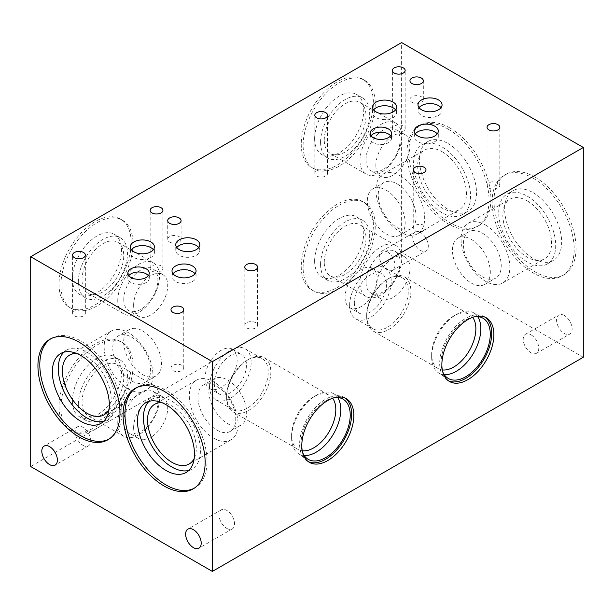<?xml version="1.0" encoding="UTF-8"?>
<svg xmlns="http://www.w3.org/2000/svg" width="614" height="614" viewBox="0 0 614 614"><rect width="100%" height="100%" fill="white"/><g stroke="black" fill="none" stroke-linecap="round" stroke-linejoin="round"><path stroke-width="0.46" stroke-dasharray="3.07 2.3" d="M205.015 378.17A22.741 13.124 120 0 0 209.727 388.578A22.741 13.124 120 0 0 232.46 375.446A22.741 13.124 120 0 0 232.46 349.189A22.741 13.124 120 0 0 214.938 355.283A22.741 13.124 120 0 0 205.015 378.17M214.301 383.527A22.741 13.124 120 0 0 219.006 393.935A22.741 13.124 120 0 0 241.747 380.81A22.741 13.124 120 0 0 241.747 354.554A22.741 13.124 120 0 0 224.225 360.641A22.741 13.124 120 0 0 214.301 383.527M209.574 386.252A29.418 16.985 120 0 0 215.667 399.722A29.418 16.985 120 0 0 245.086 382.737A29.418 16.985 120 0 0 245.086 348.767A29.418 16.985 120 0 0 222.414 356.65A29.418 16.985 120 0 0 209.574 386.252M226.62 396.099A29.418 16.985 120 0 0 232.714 409.561A29.418 16.985 120 0 0 262.132 392.576A29.418 16.985 120 0 0 262.132 358.607A29.418 16.985 120 0 0 247.427 360.065A29.418 16.985 120 0 0 226.62 396.099L226.62 397.596A31.26 18.052 120 0 0 233.097 411.91A31.26 18.052 120 0 0 264.358 393.858A31.26 18.052 120 0 0 264.358 357.762A31.26 18.052 120 0 0 248.724 359.313A31.26 18.052 120 0 0 226.62 397.596M332.611 398.21A31.26 18.052 120 0 0 329.334 395.278A31.26 18.052 120 0 0 313.708 396.828A31.26 18.052 120 0 0 291.604 435.119A31.26 18.052 120 0 0 298.074 449.425A31.26 18.052 120 0 0 302.249 450.799M337.646 397.534A34.768 20.078 120 0 0 333.579 393.674A34.768 20.078 120 0 0 316.187 395.393A34.768 20.078 120 0 0 291.604 437.982A34.768 20.078 120 0 0 298.803 453.899A34.768 20.078 120 0 0 304.183 455.496M291.604 435.119L291.604 437.982M334.308 397.665A34.768 20.078 120 0 0 301.052 443.438A34.768 20.078 120 0 0 302.633 452.541M345.083 398.072A36.786 21.237 120 0 0 344.032 397.388A36.786 21.237 120 0 0 315.68 407.243A36.786 21.237 120 0 0 299.624 444.26A36.786 21.237 120 0 0 307.246 461.099A36.786 21.237 120 0 0 308.366 461.667M345.076 297.306A22.741 13.124 120 0 0 349.78 307.714A22.741 13.124 120 0 0 372.521 294.59A22.741 13.124 120 0 0 372.521 268.333A22.741 13.124 120 0 0 354.999 274.42A22.741 13.124 120 0 0 345.076 297.306M354.355 302.664A22.741 13.124 120 0 0 359.067 313.071A22.741 13.124 120 0 0 381.808 299.947A22.741 13.124 120 0 0 381.808 273.69A22.741 13.124 120 0 0 364.286 279.784A22.741 13.124 120 0 0 354.355 302.664M349.635 305.396A29.418 16.985 120 0 0 355.729 318.858A29.418 16.985 120 0 0 385.147 301.873A29.418 16.985 120 0 0 385.147 267.904A29.418 16.985 120 0 0 362.475 275.786A29.418 16.985 120 0 0 349.635 305.396M366.681 315.235A29.418 16.985 120 0 0 372.775 328.705A29.418 16.985 120 0 0 402.193 311.72A29.418 16.985 120 0 0 402.193 277.751A29.418 16.985 120 0 0 387.48 279.201A29.418 16.985 120 0 0 366.681 315.235L366.681 316.74A31.26 18.052 120 0 0 373.158 331.046A31.26 18.052 120 0 0 404.411 313.002A31.26 18.052 120 0 0 404.411 276.906A31.26 18.052 120 0 0 388.785 278.449A31.26 18.052 120 0 0 366.681 316.74M472.673 317.354A31.26 18.052 120 0 0 469.395 314.422A31.26 18.052 120 0 0 453.761 315.972A31.26 18.052 120 0 0 431.657 354.255A31.26 18.052 120 0 0 438.135 368.561A31.26 18.052 120 0 0 442.31 369.935M477.7 316.671A34.768 20.078 120 0 0 473.632 312.81A34.768 20.078 120 0 0 456.248 314.537A34.768 20.078 120 0 0 431.657 357.118A34.768 20.078 120 0 0 438.864 373.036A34.768 20.078 120 0 0 444.237 374.632M431.657 354.255L431.657 357.118M474.369 316.809A34.768 20.078 120 0 0 441.105 362.575A34.768 20.078 120 0 0 442.686 371.677M485.144 317.208A36.786 21.237 120 0 0 484.085 316.525A36.786 21.237 120 0 0 455.741 326.379A36.786 21.237 120 0 0 439.685 363.396A36.786 21.237 120 0 0 447.307 380.235A36.786 21.237 120 0 0 448.427 380.81M133.622 427.59A24.107 13.922 -60 0 1 144.144 403.329A24.107 13.922 -60 0 1 162.718 396.867A24.107 13.922 -60 0 1 162.725 424.704A24.107 13.922 -60 0 1 138.611 438.626A24.107 13.922 -60 0 1 133.622 427.59M123.775 421.91A24.107 13.922 -60 0 1 134.305 397.642A24.107 13.922 -60 0 1 152.878 391.187A24.107 13.922 -60 0 1 152.878 419.024A24.107 13.922 -60 0 1 128.771 432.947A24.107 13.922 -60 0 1 123.775 421.91M117.758 422.839A29.503 17.031 -60 0 1 130.636 393.144A29.503 17.031 -60 0 1 153.377 385.239A29.503 17.031 -60 0 1 153.377 419.308A29.503 17.031 -60 0 1 123.867 436.347A29.503 17.031 -60 0 1 117.758 422.839M82.023 402.208A29.503 17.031 -60 0 1 94.901 372.514A29.503 17.031 -60 0 1 117.635 364.609A29.503 17.031 -60 0 1 117.635 398.678A29.503 17.031 -60 0 1 88.132 415.716A29.503 17.031 -60 0 1 82.023 402.208M78.331 404.342A34.729 20.047 -60 0 1 93.489 369.39A34.729 20.047 -60 0 1 120.252 360.088A34.729 20.047 -60 0 1 120.252 400.19A34.729 20.047 -60 0 1 85.523 420.237A34.729 20.047 -60 0 1 78.331 404.342M72.398 400.911A34.729 20.047 -60 0 1 87.556 365.967A34.729 20.047 -60 0 1 114.319 356.657A34.729 20.047 -60 0 1 114.319 396.759A34.729 20.047 -60 0 1 79.59 416.814A34.729 20.047 -60 0 1 72.398 400.911M60.886 407.558A51 29.449 -60 0 1 83.151 356.227A51 29.449 -60 0 1 122.455 342.566A51 29.449 -60 0 1 122.455 401.456A51 29.449 -60 0 1 71.454 430.905A51 29.449 -60 0 1 60.886 407.558M59.013 406.468A51 29.449 120 0 0 69.574 429.815A51 29.449 120 0 0 120.574 400.374A51 29.449 120 0 0 120.574 341.484A51 29.449 120 0 0 81.271 355.145A51 29.449 120 0 0 59.013 406.468M133.622 305.219A24.107 13.922 -60 0 1 144.144 280.951A24.107 13.922 -60 0 1 162.718 274.496A24.107 13.922 -60 0 1 162.725 302.334A24.107 13.922 -60 0 1 138.611 316.256A24.107 13.922 -60 0 1 133.622 305.219M123.775 299.532A24.107 13.922 -60 0 1 134.305 275.272A24.107 13.922 -60 0 1 152.878 268.809A24.107 13.922 -60 0 1 152.878 296.654A24.107 13.922 -60 0 1 128.771 310.569A24.107 13.922 -60 0 1 123.775 299.532M117.758 300.461A29.503 17.031 -60 0 1 130.636 270.774A29.503 17.031 -60 0 1 153.377 262.869A29.503 17.031 -60 0 1 153.377 296.938A29.503 17.031 -60 0 1 123.867 313.969A29.503 17.031 -60 0 1 117.758 300.461M82.023 279.831A29.503 17.031 -60 0 1 94.901 250.144A29.503 17.031 -60 0 1 117.635 242.238A29.503 17.031 -60 0 1 117.635 276.308A29.503 17.031 -60 0 1 88.132 293.338A29.503 17.031 -60 0 1 82.023 279.831M78.331 281.964A34.729 20.047 -60 0 1 93.489 247.02A34.729 20.047 -60 0 1 120.252 237.71A34.729 20.047 -60 0 1 120.252 277.812A34.729 20.047 -60 0 1 85.523 297.867A34.729 20.047 -60 0 1 78.331 281.964M72.398 278.541A34.729 20.047 -60 0 1 87.556 243.589A34.729 20.047 -60 0 1 114.319 234.287A34.729 20.047 -60 0 1 114.319 274.389A34.729 20.047 -60 0 1 79.59 294.436A34.729 20.047 -60 0 1 72.398 278.541M60.886 285.18A51 29.449 -60 0 1 83.151 233.857A51 29.449 -60 0 1 122.455 220.196A51 29.449 -60 0 1 122.455 279.086A51 29.449 -60 0 1 71.454 308.527A51 29.449 -60 0 1 60.886 285.18M59.013 284.098A51 29.449 120 0 0 69.574 307.445A51 29.449 120 0 0 120.574 277.996A51 29.449 120 0 0 120.574 219.106A51 29.449 120 0 0 81.271 232.775A51 29.449 120 0 0 59.013 284.098M131.388 249.714A12.034 6.946 0 0 0 130.337 252.554A12.034 6.946 0 0 0 133.86 257.466A12.034 6.946 0 0 0 146.976 258.97A12.034 6.946 0 0 0 154.406 252.554A12.034 6.946 0 0 0 153.354 249.714M173.048 273.767A12.034 6.946 0 0 0 172.004 276.607A12.034 6.946 0 0 0 175.527 281.519A12.034 6.946 0 0 0 188.636 283.023A12.034 6.946 0 0 0 196.066 276.607A12.034 6.946 0 0 0 195.022 273.767M128.786 275.663A10.707 6.178 0 0 0 127.85 278.18A10.707 6.178 0 0 0 130.989 282.555A10.707 6.178 0 0 0 142.655 283.891A10.707 6.178 0 0 0 149.263 278.18A10.707 6.178 0 0 0 148.327 275.663M176.809 247.549A12.034 6.946 0 0 0 175.757 250.382A12.034 6.946 0 0 0 179.28 255.294A12.034 6.946 0 0 0 192.397 256.805A12.034 6.946 0 0 0 199.826 250.382A12.034 6.946 0 0 0 198.775 247.549M169.679 242.085A6.677 3.861 0 0 0 176.962 242.921A6.677 3.861 0 0 0 181.084 239.36A6.677 3.861 0 0 0 174.407 235.5A6.677 3.861 0 0 0 167.729 239.36A6.677 3.861 0 0 0 169.679 242.085M152.026 271.089A6.378 3.684 0 0 0 158.98 271.887A6.378 3.684 0 0 0 162.925 268.487A6.378 3.684 0 0 0 156.539 264.803A6.378 3.684 0 0 0 150.161 268.487A6.378 3.684 0 0 0 152.026 271.089M74.455 315.88A6.378 3.684 0 0 0 81.409 316.678A6.378 3.684 0 0 0 85.346 313.278A6.378 3.684 0 0 0 78.968 309.594A6.378 3.684 0 0 0 72.582 313.278A6.378 3.684 0 0 0 74.455 315.88M172.864 370.526A6.378 3.684 0 0 0 179.818 371.324A6.378 3.684 0 0 0 183.755 367.924A6.378 3.684 0 0 0 177.377 364.24A6.378 3.684 0 0 0 170.991 367.924A6.378 3.684 0 0 0 172.864 370.526M246.682 327.907A6.378 3.684 0 0 0 253.636 328.705A6.378 3.684 0 0 0 257.573 325.305A6.378 3.684 0 0 0 251.195 321.621A6.378 3.684 0 0 0 244.817 325.305A6.378 3.684 0 0 0 246.682 327.907M226.789 528.37A11.006 6.355 -120 0 0 232.292 528.915A11.006 6.355 -120 0 0 232.292 516.213A11.006 6.355 -120 0 0 221.286 509.858A11.006 6.355 -120 0 0 219.597 518.676A11.006 6.355 -120 0 0 226.789 528.37M82.959 445.334A11.006 6.355 -120 0 0 88.462 445.879A11.006 6.355 -120 0 0 88.462 433.169A11.006 6.355 -120 0 0 77.456 426.814A11.006 6.355 -120 0 0 75.775 435.633A11.006 6.355 -120 0 0 82.959 445.334M530.987 334.776A11.006 6.355 60 0 1 538.179 344.469A11.006 6.355 60 0 1 536.49 353.288A11.006 6.355 60 0 1 525.484 346.933A11.006 6.355 60 0 1 525.484 334.231A11.006 6.355 60 0 1 530.987 334.776M564.343 315.512A11.006 6.355 -120 0 0 558.84 314.967A11.006 6.355 -120 0 0 558.84 327.676A11.006 6.355 -120 0 0 569.846 334.031A11.006 6.355 -120 0 0 571.534 325.213A11.006 6.355 -120 0 0 564.343 315.512M387.15 251.74A11.006 6.355 60 0 1 394.341 261.441A11.006 6.355 60 0 1 392.653 270.26A11.006 6.355 60 0 1 381.647 263.905A11.006 6.355 60 0 1 381.647 251.195A11.006 6.355 60 0 1 387.15 251.74M420.521 232.476A11.006 6.355 -120 0 0 415.018 231.931A11.006 6.355 -120 0 0 415.018 244.641A11.006 6.355 -120 0 0 426.024 250.996A11.006 6.355 -120 0 0 427.705 242.177A11.006 6.355 -120 0 0 420.521 232.476M375.852 287.736A24.107 13.922 -60 0 1 386.383 263.475A24.107 13.922 -60 0 1 404.956 257.013A24.107 13.922 -60 0 1 404.956 284.85A24.107 13.922 -60 0 1 380.849 298.772A24.107 13.922 -60 0 1 375.852 287.736M366.013 282.056A24.107 13.922 -60 0 1 376.536 257.796A24.107 13.922 -60 0 1 395.117 251.333A24.107 13.922 -60 0 1 395.117 279.17A24.107 13.922 -60 0 1 371.009 293.093A24.107 13.922 -60 0 1 366.013 282.056M359.996 282.985A29.503 17.031 -60 0 1 372.875 253.29A29.503 17.031 -60 0 1 395.608 245.385A29.503 17.031 -60 0 1 395.608 279.454A29.503 17.031 -60 0 1 366.105 296.493A29.503 17.031 -60 0 1 359.996 282.985M324.261 262.355A29.503 17.031 -60 0 1 337.14 232.66A29.503 17.031 -60 0 1 359.873 224.755A29.503 17.031 -60 0 1 359.873 258.824A29.503 17.031 -60 0 1 330.37 275.863A29.503 17.031 -60 0 1 324.261 262.355M320.562 264.488A34.729 20.047 -60 0 1 335.728 229.536A34.729 20.047 -60 0 1 362.483 220.234A34.729 20.047 -60 0 1 362.483 260.336A34.729 20.047 -60 0 1 327.761 280.383A34.729 20.047 -60 0 1 320.562 264.488M314.629 261.057A34.729 20.047 -60 0 1 329.787 226.113A34.729 20.047 -60 0 1 356.55 216.803A34.729 20.047 -60 0 1 356.55 256.905A34.729 20.047 -60 0 1 321.82 276.96A34.729 20.047 -60 0 1 314.629 261.057M303.124 267.704A51 29.449 -60 0 1 325.389 216.374A51 29.449 -60 0 1 364.685 202.712A51 29.449 -60 0 1 364.685 261.602A51 29.449 -60 0 1 313.685 291.051A51 29.449 -60 0 1 303.124 267.704M301.244 266.622A51 29.449 120 0 0 311.812 289.969A51 29.449 120 0 0 362.813 260.52A51 29.449 120 0 0 362.813 201.63A51 29.449 120 0 0 323.509 215.291A51 29.449 120 0 0 301.244 266.622M375.852 165.366A24.107 13.922 -60 0 1 386.383 141.097A24.107 13.922 -60 0 1 404.956 134.643A24.107 13.922 -60 0 1 404.956 162.48A24.107 13.922 -60 0 1 380.849 176.402A24.107 13.922 -60 0 1 375.852 165.366M366.013 159.678A24.107 13.922 -60 0 1 376.536 135.418A24.107 13.922 -60 0 1 395.117 128.963A24.107 13.922 -60 0 1 395.117 156.8A24.107 13.922 -60 0 1 371.009 170.715A24.107 13.922 -60 0 1 366.013 159.678M359.996 160.615A29.503 17.031 -60 0 1 372.875 130.92A29.503 17.031 -60 0 1 395.608 123.015A29.503 17.031 -60 0 1 395.608 157.084A29.503 17.031 -60 0 1 366.105 174.115A29.503 17.031 -60 0 1 359.996 160.615M324.261 139.977A29.503 17.031 -60 0 1 337.14 110.29A29.503 17.031 -60 0 1 359.873 102.385A29.503 17.031 -60 0 1 359.873 136.454A29.503 17.031 -60 0 1 330.37 153.485A29.503 17.031 -60 0 1 324.261 139.977M320.562 142.11A34.729 20.047 -60 0 1 335.728 107.166A34.729 20.047 -60 0 1 362.483 97.856A34.729 20.047 -60 0 1 362.483 137.958A34.729 20.047 -60 0 1 327.761 158.013A34.729 20.047 -60 0 1 320.562 142.11M314.629 138.687A34.729 20.047 -60 0 1 329.787 103.735A34.729 20.047 -60 0 1 356.55 94.433A34.729 20.047 -60 0 1 356.55 134.535A34.729 20.047 -60 0 1 321.82 154.582A34.729 20.047 -60 0 1 314.629 138.687M303.124 145.326A51 29.449 -60 0 1 325.389 94.003A51 29.449 -60 0 1 364.685 80.342A51 29.449 -60 0 1 364.685 139.232A51 29.449 -60 0 1 313.685 168.673A51 29.449 -60 0 1 303.124 145.326M301.244 144.244A51 29.449 120 0 0 311.812 167.591A51 29.449 120 0 0 362.813 138.15A51 29.449 120 0 0 362.813 79.26A51 29.449 120 0 0 323.509 92.921A51 29.449 120 0 0 301.244 144.244M227.756 423.76A26.763 15.45 -120 0 0 241.141 425.088A26.763 15.45 -120 0 0 241.141 394.18A26.763 15.45 -120 0 0 214.378 378.731A26.763 15.45 -120 0 0 210.272 400.174A26.763 15.45 -120 0 0 227.756 423.76M216.834 430.069A26.763 15.45 -120 0 0 230.212 431.396A26.763 15.45 -120 0 0 230.212 400.489A26.763 15.45 -120 0 0 203.449 385.039A26.763 15.45 -120 0 0 199.35 406.483A26.763 15.45 -120 0 0 216.834 430.069M213.687 438.181A34.468 19.901 -120 0 0 230.918 439.885A34.468 19.901 -120 0 0 230.925 400.082A34.468 19.901 -120 0 0 196.449 380.181A34.468 19.901 -120 0 0 191.169 407.803A34.468 19.901 -120 0 0 213.687 438.181M194.208 458.412A34.468 19.901 -120 0 0 189.158 424.19A34.468 19.901 -120 0 0 162.05 402.707M188.882 470.37A40.294 23.263 -120 0 0 192.075 469.042A40.294 23.263 -120 0 0 192.075 422.509A40.294 23.263 -120 0 0 151.773 399.246A40.294 23.263 -120 0 0 149.025 401.341M194.047 488.337A58.023 33.501 -120 0 0 194.999 487.823A58.023 33.501 -120 0 0 194.999 420.82A58.023 33.501 -120 0 0 136.976 387.319A58.023 33.501 -120 0 0 136.055 387.887M142.609 374.601A26.763 15.45 -120 0 0 155.994 375.929A26.763 15.45 -120 0 0 155.994 345.022A26.763 15.45 -120 0 0 129.232 329.572A26.763 15.45 -120 0 0 125.126 351.016A26.763 15.45 -120 0 0 142.609 374.601M131.688 380.91A26.763 15.45 -120 0 0 145.065 382.238A26.763 15.45 -120 0 0 145.065 351.331A26.763 15.45 -120 0 0 118.302 335.881A26.763 15.45 -120 0 0 114.204 357.325A26.763 15.45 -120 0 0 131.688 380.91M128.541 389.023A34.468 19.901 -120 0 0 145.779 390.727A34.468 19.901 -120 0 0 145.779 350.924A34.468 19.901 -120 0 0 111.303 331.023A34.468 19.901 -120 0 0 106.022 358.645A34.468 19.901 -120 0 0 128.541 389.023M109.062 409.254A34.468 19.901 -120 0 0 104.012 375.031A34.468 19.901 -120 0 0 76.903 353.549M103.735 421.212A40.294 23.263 -120 0 0 106.928 419.884A40.294 23.263 -120 0 0 106.928 373.35A40.294 23.263 -120 0 0 66.627 350.087A40.294 23.263 -120 0 0 63.879 352.183M108.901 439.179A58.023 33.501 -120 0 0 109.852 438.665A58.023 33.501 -120 0 0 109.852 371.662A58.023 33.501 -120 0 0 51.829 338.161A58.023 33.501 -120 0 0 50.908 338.728M471.391 239.399A26.763 15.45 60 0 1 488.874 262.984A26.763 15.45 60 0 1 484.768 284.428A26.763 15.45 60 0 1 458.006 268.978A26.763 15.45 60 0 1 458.006 238.071A26.763 15.45 60 0 1 471.391 239.399M482.312 233.09A26.763 15.45 60 0 1 499.796 256.675A26.763 15.45 60 0 1 495.698 278.119A26.763 15.45 60 0 1 468.935 262.669A26.763 15.45 60 0 1 468.935 231.762A26.763 15.45 60 0 1 482.312 233.09M485.459 224.977A34.468 19.901 60 0 1 507.978 255.355A34.468 19.901 60 0 1 502.697 282.977A34.468 19.901 60 0 1 468.221 263.076A34.468 19.901 60 0 1 468.221 223.273A34.468 19.901 60 0 1 485.459 224.977M527.219 200.87A34.468 19.901 60 0 1 549.745 231.248A34.468 19.901 60 0 1 544.457 258.87A34.468 19.901 60 0 1 509.988 238.969A34.468 19.901 60 0 1 509.988 199.159A34.468 19.901 60 0 1 527.219 200.87M527.219 196.112A40.294 23.263 60 0 1 553.544 231.624A40.294 23.263 60 0 1 547.373 263.913A40.294 23.263 60 0 1 507.072 240.65A40.294 23.263 60 0 1 507.072 194.116A40.294 23.263 60 0 1 527.219 196.112M533.159 192.689A40.294 23.263 60 0 1 559.484 228.193A40.294 23.263 60 0 1 553.306 260.482A40.294 23.263 60 0 1 513.012 237.219A40.294 23.263 60 0 1 513.012 190.693A40.294 23.263 60 0 1 533.159 192.689M533.159 178.213A58.023 33.501 60 0 1 571.066 229.344A58.023 33.501 60 0 1 562.171 275.839A58.023 33.501 60 0 1 504.148 242.338A58.023 33.501 60 0 1 504.148 175.335A58.023 33.501 60 0 1 533.159 178.213M535.032 177.131A58.023 33.501 -120 0 0 506.02 174.253A58.023 33.501 -120 0 0 506.02 241.256A58.023 33.501 -120 0 0 564.043 274.757A58.023 33.501 -120 0 0 572.939 228.262A58.023 33.501 -120 0 0 535.032 177.131M386.244 190.24A26.763 15.45 60 0 1 403.728 213.826A26.763 15.45 60 0 1 399.622 235.269A26.763 15.45 60 0 1 372.859 219.82A26.763 15.45 60 0 1 372.859 188.912A26.763 15.45 60 0 1 386.244 190.24M397.166 183.931A26.763 15.45 60 0 1 414.65 207.517A26.763 15.45 60 0 1 410.551 228.961A26.763 15.45 60 0 1 383.788 213.511A26.763 15.45 60 0 1 383.788 182.604A26.763 15.45 60 0 1 397.166 183.931M400.313 175.819A34.468 19.901 60 0 1 422.831 206.197A34.468 19.901 60 0 1 417.551 233.819A34.468 19.901 60 0 1 383.075 213.918A34.468 19.901 60 0 1 383.082 174.115A34.468 19.901 60 0 1 400.313 175.819M442.08 151.712A34.468 19.901 60 0 1 464.598 182.089A34.468 19.901 60 0 1 459.31 209.712A34.468 19.901 60 0 1 424.842 189.81A34.468 19.901 60 0 1 424.842 150A34.468 19.901 60 0 1 442.08 151.712M442.08 146.953A40.294 23.263 60 0 1 468.398 182.465A40.294 23.263 60 0 1 462.227 214.754A40.294 23.263 60 0 1 421.925 191.491A40.294 23.263 60 0 1 421.925 144.958A40.294 23.263 60 0 1 442.08 146.953M448.013 143.53A40.294 23.263 60 0 1 474.338 179.035A40.294 23.263 60 0 1 468.16 211.323A40.294 23.263 60 0 1 427.866 188.061A40.294 23.263 60 0 1 427.866 141.535A40.294 23.263 60 0 1 448.013 143.53M448.013 129.055A58.023 33.501 60 0 1 485.92 180.186A58.023 33.501 60 0 1 477.024 226.681A58.023 33.501 60 0 1 419.001 193.18A58.023 33.501 60 0 1 419.001 126.177A58.023 33.501 60 0 1 448.013 129.055M449.885 127.973A58.023 33.501 -120 0 0 420.874 125.095A58.023 33.501 -120 0 0 420.874 192.098A58.023 33.501 -120 0 0 478.897 225.599A58.023 33.501 -120 0 0 487.792 179.104A58.023 33.501 -120 0 0 449.885 127.973M373.619 109.86A12.034 6.946 0 0 0 372.575 112.7A12.034 6.946 0 0 0 376.098 117.612A12.034 6.946 0 0 0 389.215 119.116A12.034 6.946 0 0 0 396.636 112.7A12.034 6.946 0 0 0 395.593 109.86M415.287 133.913A12.034 6.946 0 0 0 414.235 136.753A12.034 6.946 0 0 0 417.766 141.665A12.034 6.946 0 0 0 430.874 143.169A12.034 6.946 0 0 0 438.304 136.753A12.034 6.946 0 0 0 437.252 133.913M371.017 135.809A10.707 6.178 0 0 0 370.088 138.327A10.707 6.178 0 0 0 373.22 142.701A10.707 6.178 0 0 0 384.886 144.037A10.707 6.178 0 0 0 391.494 138.327A10.707 6.178 0 0 0 390.565 135.809M419.04 107.696A12.034 6.946 0 0 0 417.996 110.528A12.034 6.946 0 0 0 421.519 115.44A12.034 6.946 0 0 0 434.628 116.952A12.034 6.946 0 0 0 442.057 110.528A12.034 6.946 0 0 0 441.013 107.696M411.917 102.231A6.677 3.861 0 0 0 419.201 103.068A6.677 3.861 0 0 0 423.322 99.506A6.677 3.861 0 0 0 416.645 95.646A6.677 3.861 0 0 0 409.96 99.506A6.677 3.861 0 0 0 411.917 102.231M394.265 131.235A6.378 3.684 0 0 0 401.218 132.033A6.378 3.684 0 0 0 405.156 128.633A6.378 3.684 0 0 0 398.778 124.949A6.378 3.684 0 0 0 392.4 128.633A6.378 3.684 0 0 0 394.265 131.235M316.686 176.026A6.378 3.684 0 0 0 323.639 176.824A6.378 3.684 0 0 0 327.584 173.424A6.378 3.684 0 0 0 321.199 169.74A6.378 3.684 0 0 0 314.821 173.424A6.378 3.684 0 0 0 316.686 176.026M415.095 230.672A6.378 3.684 0 0 0 422.048 231.47A6.378 3.684 0 0 0 425.993 228.07A6.378 3.684 0 0 0 419.608 224.386A6.378 3.684 0 0 0 413.23 228.07A6.378 3.684 0 0 0 415.095 230.672M488.921 188.053A6.378 3.684 0 0 0 495.874 188.851A6.378 3.684 0 0 0 499.811 185.451A6.378 3.684 0 0 0 493.433 181.767A6.378 3.684 0 0 0 487.048 185.451A6.378 3.684 0 0 0 488.921 188.053M583.3 357.264L401.625 252.369L401.625 42.589M401.625 252.369L30.7 466.525M209.727 388.578L219.006 393.935M232.46 349.189L241.747 354.554M215.667 399.722L232.714 409.561M245.086 348.767L262.132 358.607M247.427 360.065L248.724 359.313M233.097 411.91L298.074 449.425M264.358 357.762L329.334 395.278M313.708 396.828L316.187 395.393M298.803 453.899L308.251 459.356M333.579 393.674L343.019 399.131M307.246 461.099L309.425 462.357M344.032 397.388L346.212 398.647M349.78 307.714L359.067 313.071M372.521 268.333L381.808 273.69M355.729 318.858L372.775 328.705M385.147 267.904L402.193 277.751M387.48 279.201L388.785 278.449M373.158 331.046L438.135 368.561M404.411 276.906L469.395 314.422M453.761 315.972L456.248 314.537M438.864 373.036L448.312 378.493M473.632 312.81L483.08 318.267M447.307 380.235L449.486 381.494M484.085 316.525L486.265 317.783M162.718 396.867L152.878 391.187M138.611 438.626L128.771 432.947M153.377 385.239L117.635 364.609M123.867 436.347L88.132 415.716M120.252 360.088L114.319 356.657M85.523 420.237L79.59 416.814M122.455 342.566L120.574 341.484M71.454 430.905L69.574 429.815M162.718 274.496L152.878 268.809M138.611 316.256L128.771 310.569M153.377 262.869L117.635 242.238M123.867 313.969L88.132 293.338M120.252 237.71L114.319 234.287M85.523 297.867L79.59 294.436M122.455 220.196L120.574 219.106M71.454 308.527L69.574 307.445M154.406 252.554L154.406 246.882M130.337 252.554L130.337 246.882M196.066 276.607L196.066 270.935M172.004 276.607L172.004 270.935M149.263 278.18L149.263 273.138M127.85 278.18L127.85 273.138M199.826 250.382L199.826 244.71M175.757 250.382L175.757 244.71M181.084 239.36L181.084 220.618M167.729 239.36L167.729 220.618M162.925 268.487L162.925 210.31M150.161 268.487L150.161 210.31M85.346 313.278L85.346 255.094M72.582 313.278L72.582 255.094M183.755 367.924L183.755 309.74M170.991 367.924L170.991 309.74M257.573 325.305L257.573 267.121M244.817 325.305L244.817 267.121M221.286 509.858L187.922 529.122M232.292 528.915L198.921 548.179M77.456 426.814L44.093 446.079M88.462 445.879L55.099 465.143M536.49 353.288L569.846 334.031M525.484 334.231L558.84 314.967M392.653 270.26L426.024 250.996M381.647 251.195L415.018 231.931M404.956 257.013L395.117 251.333M380.849 298.772L371.009 293.093M395.608 245.385L359.873 224.755M366.105 296.493L330.37 275.863M362.483 220.234L356.55 216.803M327.761 280.383L321.82 276.96M364.685 202.712L362.813 201.63M313.685 291.051L311.812 289.969M404.956 134.643L395.117 128.963M380.849 176.402L371.009 170.715M395.608 123.015L359.873 102.385M366.105 174.115L330.37 153.485M362.483 97.856L356.55 94.433M327.761 158.013L321.82 154.582M364.685 80.342L362.813 79.26M313.685 168.673L311.812 167.591M214.378 378.731L203.449 385.039M241.141 425.088L230.212 431.396M196.449 380.181L154.69 404.288M230.918 439.885L189.158 464M151.773 399.246L145.84 402.677M192.075 469.042L186.134 472.465M136.976 387.319L135.103 388.401M194.999 487.823L193.126 488.905M129.232 329.572L118.302 335.881M155.994 375.929L145.065 382.238M111.303 331.023L69.543 355.13M145.779 390.727L104.012 414.841M66.627 350.087L60.694 353.518M106.928 419.884L100.988 423.307M51.829 338.161L49.957 339.243M109.852 438.665L107.98 439.747M484.768 284.428L495.698 278.119M458.006 238.071L468.935 231.762M502.697 282.977L544.457 258.87M468.221 223.273L509.988 199.159M547.373 263.913L553.306 260.482M507.072 194.116L513.012 190.693M562.171 275.839L564.043 274.757M504.148 175.335L506.02 174.253M399.622 235.269L410.551 228.961M372.859 188.912L383.788 182.604M417.551 233.819L459.31 209.712M383.082 174.115L424.842 150M462.227 214.754L468.16 211.323M421.925 144.958L427.866 141.535M477.024 226.681L478.897 225.599M419.001 126.177L420.874 125.095M396.636 112.7L396.636 107.028M372.575 112.7L372.575 107.028M438.304 136.753L438.304 131.081M414.235 136.753L414.235 131.081M391.494 138.327L391.494 133.284M370.088 138.327L370.088 133.284M442.057 110.528L442.057 104.856M417.996 110.528L417.996 104.856M423.322 99.506L423.322 80.772M409.96 99.506L409.96 80.772M405.156 128.633L405.156 70.456M392.4 128.633L392.4 70.456M327.584 173.424L327.584 115.24M314.821 173.424L314.821 115.24M425.993 228.07L425.993 169.886M413.23 228.07L413.23 169.886M499.811 185.451L499.811 127.267M487.048 185.451L487.048 127.267"/><path stroke-width="0.92" d="M302.249 450.799A31.26 18.052 120 0 0 329.334 431.381A31.26 18.052 120 0 0 332.611 398.21M304.183 455.496A34.768 20.078 120 0 0 333.579 433.822A34.768 20.078 120 0 0 337.646 397.534M302.633 452.541A34.768 20.078 120 0 0 308.251 459.356A34.768 20.078 120 0 0 343.026 439.279A34.768 20.078 120 0 0 343.019 399.131A34.768 20.078 120 0 0 334.308 397.665M308.366 461.667A36.786 21.237 120 0 0 344.032 439.862A36.786 21.237 120 0 0 345.083 398.072M301.804 445.518A36.786 21.237 -60 0 1 317.86 408.502A36.786 21.237 -60 0 1 346.212 398.647A36.786 21.237 -60 0 1 346.212 441.121A36.786 21.237 -60 0 1 309.425 462.357A36.786 21.237 -60 0 1 301.804 445.518M442.31 369.935A31.26 18.052 120 0 0 469.395 350.517A31.26 18.052 120 0 0 472.673 317.354M444.237 374.632A34.768 20.078 120 0 0 473.632 352.966A34.768 20.078 120 0 0 477.7 316.671M442.686 371.677A34.768 20.078 120 0 0 448.312 378.493A34.768 20.078 120 0 0 483.08 358.415A34.768 20.078 120 0 0 483.08 318.267A34.768 20.078 120 0 0 474.369 316.809M448.427 380.81A36.786 21.237 120 0 0 484.085 358.998A36.786 21.237 120 0 0 485.144 317.208M441.865 364.655A36.786 21.237 -60 0 1 457.921 327.638A36.786 21.237 -60 0 1 486.265 317.783A36.786 21.237 -60 0 1 486.265 360.257A36.786 21.237 -60 0 1 449.486 381.494A36.786 21.237 -60 0 1 441.865 364.655M153.354 249.714A12.034 6.946 0 0 0 142.371 245.608A12.034 6.946 0 0 0 131.388 249.714M133.86 251.794A12.034 6.946 180 0 1 130.337 246.882A12.034 6.946 180 0 1 142.371 239.928A12.034 6.946 180 0 1 154.406 246.882A12.034 6.946 180 0 1 146.976 253.298A12.034 6.946 180 0 1 133.86 251.794M195.022 273.767A12.034 6.946 0 0 0 184.039 269.661A12.034 6.946 0 0 0 173.048 273.767M175.527 275.847A12.034 6.946 180 0 1 172.004 270.935A12.034 6.946 180 0 1 184.039 263.989A12.034 6.946 180 0 1 196.066 270.935A12.034 6.946 180 0 1 188.636 277.351A12.034 6.946 180 0 1 175.527 275.847M148.327 275.663A10.707 6.178 0 0 0 138.557 272.002A10.707 6.178 0 0 0 128.786 275.663M130.989 277.505A10.707 6.178 180 0 1 127.85 273.138A10.707 6.178 180 0 1 138.557 266.96A10.707 6.178 180 0 1 149.263 273.138A10.707 6.178 180 0 1 142.655 278.848A10.707 6.178 180 0 1 130.989 277.505M198.775 247.549A12.034 6.946 0 0 0 187.792 243.436A12.034 6.946 0 0 0 176.809 247.549M179.28 249.622A12.034 6.946 180 0 1 175.757 244.71A12.034 6.946 180 0 1 187.792 237.764A12.034 6.946 180 0 1 199.826 244.71A12.034 6.946 180 0 1 192.397 251.126A12.034 6.946 180 0 1 179.28 249.622M169.679 223.35A6.677 3.861 180 0 1 167.729 220.618A6.677 3.861 180 0 1 174.407 216.765A6.677 3.861 180 0 1 181.084 220.618A6.677 3.861 180 0 1 176.962 224.187A6.677 3.861 180 0 1 169.679 223.35M152.026 212.912A6.378 3.684 180 0 1 150.161 210.31A6.378 3.684 180 0 1 156.539 206.626A6.378 3.684 180 0 1 162.925 210.31A6.378 3.684 180 0 1 158.98 213.71A6.378 3.684 180 0 1 152.026 212.912M74.455 257.703A6.378 3.684 180 0 1 72.582 255.094A6.378 3.684 180 0 1 78.968 251.41A6.378 3.684 180 0 1 85.346 255.094A6.378 3.684 180 0 1 81.409 258.502A6.378 3.684 180 0 1 74.455 257.703M172.864 312.349A6.378 3.684 180 0 1 170.991 309.74A6.378 3.684 180 0 1 177.377 306.056A6.378 3.684 180 0 1 183.755 309.74A6.378 3.684 180 0 1 179.818 313.148A6.378 3.684 180 0 1 172.864 312.349M246.682 269.73A6.378 3.684 180 0 1 244.817 267.121A6.378 3.684 180 0 1 251.195 263.437A6.378 3.684 180 0 1 257.573 267.121A6.378 3.684 180 0 1 253.636 270.528A6.378 3.684 180 0 1 246.682 269.73M193.425 547.634A11.006 6.355 60 0 1 186.234 537.941A11.006 6.355 60 0 1 187.922 529.122A11.006 6.355 60 0 1 198.921 535.477A11.006 6.355 60 0 1 198.921 548.179A11.006 6.355 60 0 1 193.425 547.634M49.596 464.598A11.006 6.355 60 0 1 42.404 454.897A11.006 6.355 60 0 1 44.093 446.079A11.006 6.355 60 0 1 55.099 452.434A11.006 6.355 60 0 1 55.099 465.143A11.006 6.355 60 0 1 49.596 464.598M162.05 402.707A34.468 19.901 -120 0 0 154.69 404.288A34.468 19.901 -120 0 0 149.402 431.911A34.468 19.901 -120 0 0 171.92 462.288A34.468 19.901 -120 0 0 189.158 464A34.468 19.901 -120 0 0 194.208 458.412M149.025 401.341A40.294 23.263 -120 0 0 146.477 434.251A40.294 23.263 -120 0 0 171.92 467.047A40.294 23.263 -120 0 0 188.882 470.37M165.987 470.47A40.294 23.263 -120 0 0 186.134 472.465A40.294 23.263 -120 0 0 186.134 425.939A40.294 23.263 -120 0 0 145.84 402.677A40.294 23.263 -120 0 0 139.662 434.965A40.294 23.263 -120 0 0 165.987 470.47M136.055 387.887A58.023 33.501 -120 0 0 128.341 434.674A58.023 33.501 -120 0 0 165.987 484.945A58.023 33.501 -120 0 0 194.047 488.337M164.115 486.027A58.023 33.501 60 0 1 126.208 434.896A58.023 33.501 60 0 1 135.103 388.401A58.023 33.501 60 0 1 193.126 421.902A58.023 33.501 60 0 1 193.126 488.905A58.023 33.501 60 0 1 164.115 486.027M76.903 353.549A34.468 19.901 -120 0 0 69.543 355.13A34.468 19.901 -120 0 0 64.255 382.752A34.468 19.901 -120 0 0 86.781 413.13A34.468 19.901 -120 0 0 104.012 414.841A34.468 19.901 -120 0 0 109.062 409.254M63.879 352.183A40.294 23.263 -120 0 0 61.331 385.093A40.294 23.263 -120 0 0 86.781 417.888A40.294 23.263 -120 0 0 103.735 421.212M80.841 421.311A40.294 23.263 -120 0 0 100.988 423.307A40.294 23.263 -120 0 0 100.988 376.781A40.294 23.263 -120 0 0 60.694 353.518A40.294 23.263 -120 0 0 54.516 385.807A40.294 23.263 -120 0 0 80.841 421.311M50.908 338.728A58.023 33.501 -120 0 0 43.195 385.515A58.023 33.501 -120 0 0 80.841 435.786A58.023 33.501 -120 0 0 108.901 439.179M78.968 436.869A58.023 33.501 60 0 1 41.061 385.738A58.023 33.501 60 0 1 49.957 339.243A58.023 33.501 60 0 1 107.98 372.744A58.023 33.501 60 0 1 107.98 439.747A58.023 33.501 60 0 1 78.968 436.869M395.593 109.86A12.034 6.946 0 0 0 384.61 105.754A12.034 6.946 0 0 0 373.619 109.86M376.098 111.94A12.034 6.946 180 0 1 372.575 107.028A12.034 6.946 180 0 1 384.61 100.082A12.034 6.946 180 0 1 396.636 107.028A12.034 6.946 180 0 1 389.215 113.444A12.034 6.946 180 0 1 376.098 111.94M437.252 133.913A12.034 6.946 0 0 0 426.269 129.807A12.034 6.946 0 0 0 415.287 133.913M417.766 135.993A12.034 6.946 180 0 1 414.235 131.081A12.034 6.946 180 0 1 426.269 124.135A12.034 6.946 180 0 1 438.304 131.081A12.034 6.946 180 0 1 430.874 137.498A12.034 6.946 180 0 1 417.766 135.993M390.565 135.809A10.707 6.178 0 0 0 380.787 132.148A10.707 6.178 0 0 0 371.017 135.809M373.22 137.651A10.707 6.178 180 0 1 370.088 133.284A10.707 6.178 180 0 1 380.787 127.106A10.707 6.178 180 0 1 391.494 133.284A10.707 6.178 180 0 1 384.886 138.994A10.707 6.178 180 0 1 373.22 137.651M441.013 107.696A12.034 6.946 0 0 0 430.023 103.582A12.034 6.946 0 0 0 419.04 107.696M421.519 109.768A12.034 6.946 180 0 1 417.996 104.856A12.034 6.946 180 0 1 430.023 97.91A12.034 6.946 180 0 1 442.057 104.856A12.034 6.946 180 0 1 434.628 111.28A12.034 6.946 180 0 1 421.519 109.768M411.917 83.496A6.677 3.861 180 0 1 409.96 80.772A6.677 3.861 180 0 1 416.645 76.911A6.677 3.861 180 0 1 423.322 80.772A6.677 3.861 180 0 1 419.201 84.333A6.677 3.861 180 0 1 411.917 83.496M394.265 73.058A6.378 3.684 180 0 1 392.4 70.456A6.378 3.684 180 0 1 398.778 66.772A6.378 3.684 180 0 1 405.156 70.456A6.378 3.684 180 0 1 401.218 73.857A6.378 3.684 180 0 1 394.265 73.058M316.686 117.85A6.378 3.684 180 0 1 314.821 115.24A6.378 3.684 180 0 1 321.199 111.556A6.378 3.684 180 0 1 327.584 115.24A6.378 3.684 180 0 1 323.639 118.648A6.378 3.684 180 0 1 316.686 117.85M415.095 172.496A6.378 3.684 180 0 1 413.23 169.886A6.378 3.684 180 0 1 419.608 166.202A6.378 3.684 180 0 1 425.993 169.886A6.378 3.684 180 0 1 422.048 173.294A6.378 3.684 180 0 1 415.095 172.496M488.921 129.876A6.378 3.684 180 0 1 487.048 127.267A6.378 3.684 180 0 1 493.433 123.583A6.378 3.684 180 0 1 499.811 127.267A6.378 3.684 180 0 1 495.874 130.675A6.378 3.684 180 0 1 488.921 129.876M401.625 42.589L583.3 147.475L212.375 361.631L30.7 256.736L401.625 42.589M30.7 256.736L30.7 466.525L212.375 571.411L583.3 357.264L583.3 147.475M212.375 571.411L212.375 361.631"/></g></svg>
